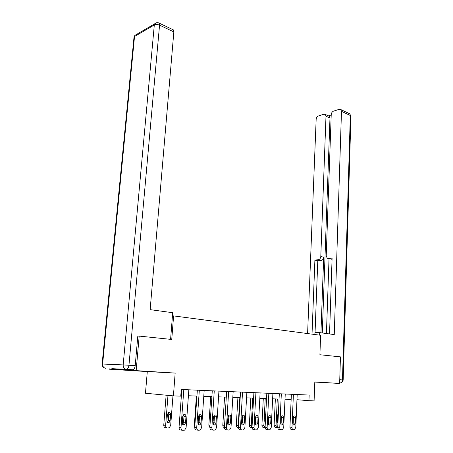 <?xml version="1.0" encoding="UTF-8"?>
<svg xmlns="http://www.w3.org/2000/svg" width="453" height="453" viewBox="0 0 453 453"><rect width="100%" height="100%" fill="white"/><g stroke="black" fill="none" stroke-linecap="round" stroke-linejoin="round"><path stroke-width="0.68" d="M133.816 370.667L149.66 371.585L133.816 370.667M314.801 382.026L322.315 382.445L314.801 381.97M109.122 368.482L109.054 369.178L147.299 371.579L145.464 393.244L173.414 395.888L180.758 396.149L181.257 389.472L309.161 395.056L308.94 400.701L314.093 400.888L314.807 381.896L339.642 383.465L314.795 382.066M137.808 336.115L139.19 336.098L136.16 370.628L109.054 369.178M139.19 336.098L171.749 339.461L173.595 315.905L320.616 335.277L319.909 354.75L340.452 356.868L339.642 383.465M173.595 315.905L172.434 315.962M147.299 371.579L175.164 373.085L136.16 370.628M175.164 373.085L173.414 395.888M296.97 399.705L308.94 400.701M180.809 395.48L181.404 395.497M188.414 395.752L196.93 396.064M203.771 396.313L211.885 396.607M218.561 396.851L226.302 397.128M232.814 397.366L240.198 397.638M246.557 397.864L253.606 398.125M259.824 398.351L266.551 398.595M272.632 398.816L279.059 399.048M285.005 399.263L291.149 399.489M297.185 394.535L295.798 427.372L294.575 429.603L293.408 429.687C292.485 429.552 292.004 428.781 291.975 427.383L293.402 394.365M291.381 394.28L289.943 427.128L291.975 427.383M295.288 423.238L294.32 425.01C293.414 425.18 292.921 424.586 292.842 423.232L293.08 417.717L294.025 415.973C294.943 415.786 295.441 416.381 295.52 417.74L295.288 423.238L293.255 423L292.955 424.116M293.374 416.618L293.255 423M293.142 429.654L291.375 429.427C290.452 429.291 289.971 428.527 289.943 427.128M275.367 398.912L274.099 425.163C274.127 426.522 274.603 427.275 275.526 427.406L277.202 427.621M277.746 427.655L277.468 427.655C276.545 427.519 276.07 426.771 276.041 425.401L277.298 398.985M277.066 422.315L277.429 421.137L277.53 414.806M278.346 414.206L277.179 415.967L276.925 421.352L277.921 423.142M319.597 335.146L319.688 332.615L314.948 332.683L314.875 334.524M319.688 332.615L334.252 334.591L341.483 111.33L340.882 109.592L339.286 109.298L333.561 111.127C332.196 111.727 331.42 112.871 331.228 114.569L326.222 255.826L327.236 258.227L330.124 258.94M329.541 333.952L332.1 258.097L328.436 258.521M328.618 115.962L329.371 116.308L329.977 118.04L325.99 116.223L325.384 114.479L323.901 114.213L318.414 115.968C317.106 116.546 316.353 117.667 316.16 119.326L307.598 333.561M331.217 114.988L328.414 115.872M318.419 259.694C319.795 259.354 320.588 258.284 320.798 256.483L323.68 257.196C323.476 258.991 322.683 260.056 321.307 260.39L318.419 259.694L314.892 260.107L312.026 334.144M325.99 116.223L320.798 256.483M326.437 333.533L329.031 258.669M323.68 257.196L320.945 332.785M329.977 118.04L322.281 332.966M321.307 260.39L317.78 260.798L315.056 332.683M317.78 260.798L314.892 260.107M332.06 259.15L331.319 259.235M170.594 339.342L172.695 312.7L150.147 309.648L173.839 31.925L159.552 25.153L128.958 365.254L135.204 365.684L137.814 336.081L138.154 336.115M111.823 368.657L132.536 369.733L111.823 368.657M172.689 29.558L173.403 29.898L173.839 31.925M135.204 365.684C134.841 368.204 133.952 369.552 132.536 369.733M285.243 394.014L283.725 427.406L282.462 429.665L281.245 429.755C280.288 429.62 279.795 428.844 279.761 427.417L281.33 393.838M279.308 393.753L277.734 427.162L279.761 427.417M283.204 423.204L282.213 424.993C281.268 425.18 280.752 424.58 280.673 423.193L280.934 417.587L281.902 415.814C282.859 415.616 283.38 416.216 283.459 417.609L283.204 423.204L281.177 422.96L280.815 424.172M281.285 416.392L281.177 422.96M280.956 429.721L279.212 429.495C278.255 429.359 277.763 428.578 277.734 427.162M272.893 393.47L271.228 427.439L269.937 429.733L268.657 429.835C267.666 429.693 267.157 428.9 267.128 427.451L268.844 393.295M266.823 393.21L265.101 427.19L267.128 427.451M270.701 423.164L269.688 424.982C268.697 425.186 268.165 424.58 268.085 423.159L268.369 417.451L269.359 415.656C270.356 415.435 270.9 416.041 270.985 417.479L270.701 423.164L268.674 422.915L268.255 424.218M268.782 416.165L268.674 422.915M268.352 429.795L266.624 429.563C265.639 429.427 265.13 428.634 265.101 427.19M263.295 398.476L261.919 425.157C261.942 426.545 262.434 427.304 263.386 427.439L265.039 427.655M265.113 427.672L263.856 425.401L265.226 398.544M264.948 422.326L265.367 421.069L265.464 414.569M265.758 414.252L265.056 415.809L264.779 421.284L265.322 422.864M250.82 398.023L249.326 425.152C249.348 426.562 249.852 427.338 250.837 427.473L252.027 427.632M252.021 427.462L251.256 425.401L252.746 398.091M255.843 415.962L255.413 424.014M252.695 414.846L252.31 422.02M260.107 392.915L258.289 427.479L256.976 429.795L255.622 429.914C254.597 429.772 254.071 428.963 254.048 427.49L255.917 392.728M253.901 392.643L252.027 427.224L254.048 427.49M257.757 423.125L256.721 424.965C255.69 425.197 255.13 424.58 255.05 423.119L255.356 417.309L256.364 415.497C257.412 415.248 257.978 415.86 258.063 417.338L257.757 423.125L255.735 422.875L255.249 424.263M255.832 415.939L255.735 422.875M255.294 429.869L253.595 429.637C252.57 429.495 252.049 428.691 252.027 427.224M246.868 392.338L244.886 427.513L243.544 429.863L242.117 429.993C241.053 429.852 240.515 429.025 240.492 427.524L242.525 392.145M240.52 392.06L238.476 427.253L240.492 427.524M244.354 423.085L243.295 424.948C242.213 425.203 241.625 424.58 241.54 423.074L241.879 417.162L242.904 415.327C244.003 415.056 244.592 415.673 244.682 417.19L244.354 423.085L242.338 422.83L241.777 424.302M242.423 415.712L242.338 422.83M241.76 429.942L240.096 429.716C239.037 429.569 238.499 428.753 238.476 427.253M233.153 391.737L230.996 427.553L229.626 429.931L228.114 430.078C227.015 429.931 226.455 429.093 226.438 427.564L228.646 391.539M226.653 391.454L224.428 427.287L226.438 427.564M230.452 423.04L229.377 424.925C228.238 425.214 227.627 424.58 227.536 423.034L227.904 417.009L228.952 415.158C230.096 414.852 230.719 415.48 230.815 417.043L230.452 423.04L228.448 422.779L227.808 424.336M228.527 415.48L228.81 416.805L228.448 422.779M227.734 430.022L226.104 429.795C225.005 429.648 224.45 428.81 224.428 427.287M237.916 397.553L236.296 425.146C236.313 426.584 236.834 427.372 237.853 427.507L238.471 427.592M238.499 426.873L238.216 425.401L239.835 397.621M241.585 422.304L242.225 415.99M224.558 397.066L222.808 425.146C222.825 426.601 223.357 427.406 224.411 427.547L224.422 427.547M227.548 422.881L228.527 421.471M210.73 396.568L208.839 425.14L209.852 427.422M213.018 422.943L214.048 422.587M218.929 391.115L216.591 427.592L215.192 429.999L213.59 430.163C212.446 430.016 211.868 429.161 211.857 427.604L214.258 390.911M212.27 390.826L209.858 427.321L211.857 427.604M216.036 423L214.943 424.903C213.748 425.225 213.108 424.586 213.012 422.989L213.414 416.856L214.473 414.982C215.673 414.642 216.33 415.276 216.432 416.89L216.036 423L214.037 422.734L213.318 424.37M214.11 415.242L214.433 416.641L214.037 422.734M213.176 430.107L211.591 429.874C210.452 429.727 209.875 428.878 209.858 427.321M196.404 396.047L194.36 425.135L194.767 426.868M197.995 422.066L198.522 420.673L198.901 415.265M197.961 422.558L199.071 422.875M204.167 390.475L201.63 427.632L200.215 430.067L198.51 430.254C197.327 430.107 196.727 429.234 196.715 427.649L199.32 390.26M197.344 390.175L194.733 427.36L196.715 427.649M201.075 422.955L199.966 424.88C198.708 425.237 198.035 424.591 197.933 422.943L198.369 416.692L199.439 414.801C200.707 414.416 201.392 415.061 201.5 416.726L201.075 422.955L199.088 422.683L198.278 424.399M199.15 414.999L199.518 416.477L199.088 422.683M198.063 430.191L196.523 429.959C195.339 429.806 194.745 428.94 194.733 427.36M182.819 422.298L183.68 420.588L184.026 415.888M182.786 416.165L182.446 420.826L183.539 422.819M188.844 389.807L186.098 427.677L184.665 430.135L182.848 430.35C181.613 430.197 180.996 429.308 180.99 427.689L183.81 389.586M181.851 389.501L179.026 427.4L180.99 427.689M185.532 422.904L184.411 424.852C183.091 425.248 182.378 424.597 182.27 422.892L182.74 416.522L183.816 414.62C185.152 414.189 185.877 414.835 185.99 416.556L185.532 422.904L183.561 422.632L182.655 424.427M183.618 414.75L184.026 416.307L183.561 422.632M182.361 430.276L180.877 430.05C179.648 429.897 179.031 429.014 179.026 427.4M166.121 395.197L163.765 425.124C163.765 426.692 164.377 427.553 165.594 427.706L166.981 427.921M172.961 395.848L170.69 425.401L169.263 427.791L167.457 427.994C166.24 427.842 165.628 426.975 165.628 425.401L167.978 395.373M167.321 422.281L168.278 420.497L168.754 414.342L168.318 412.785M170.141 420.758L170.617 414.586C170.509 412.904 169.79 412.275 168.465 412.694L167.389 414.54L166.908 420.741C167.01 422.4 167.712 423.034 169.026 422.649L170.141 420.758L168.278 420.497M295.52 417.74L293.493 417.519M276.041 425.401L274.099 425.163M277.429 421.137L278.012 421.205M277.683 415.786L278.267 415.848M339.756 379.733L342.474 379.92L350.316 115.509L341.483 111.33M348.918 113.42L349.705 113.794L350.933 116.325L343.164 379.976L342.474 379.92C342.264 381.845 341.42 382.864 339.937 382.972M156.63 22.718L134.858 35.385L134.026 36.987L134.53 36.5L102.627 364.019L123.171 364.914L154.309 24.977L134.53 36.5L134.858 35.385L136.749 34.281M173.403 29.898L159.133 23.109C157.468 22.327 155.968 22.565 154.632 23.828L154.309 24.977C155.815 24.298 157.565 24.354 159.552 25.153L159.133 23.109L158.318 22.78M105.685 368.266C103.618 367.887 102.605 366.471 102.627 364.019L102.123 364.002L133.958 37.639M102.123 364.002L102.118 364.019C101.953 365.848 102.706 367.14 104.394 367.876M128.958 365.254L123.171 364.914C123.154 367.474 124.196 368.946 126.296 369.337C127.701 369.155 128.59 367.791 128.958 365.254M283.459 417.609L281.432 417.389M270.985 417.479L268.957 417.247M263.856 425.401L261.919 425.157M251.256 425.401L249.326 425.152M258.063 417.338L256.047 417.105M244.682 417.19L242.672 416.958M230.815 417.043L228.81 416.805M238.216 425.401L236.296 425.146M224.546 425.378L222.808 425.146M227.666 420.967L228.55 421.08M209.994 425.299L208.839 425.14M213.153 420.797L214.156 420.928M216.432 416.89L214.433 416.641M194.886 425.208L194.36 425.135M198.522 420.673L199.218 420.769M201.5 416.726L199.518 416.477M185.99 416.556L184.026 416.307M165.628 425.401L163.765 425.124M168.754 414.342L170.617 414.586M294.32 425.01L293.487 424.908M277.559 422.989L277.927 423.034M340.882 109.592L349.705 113.794L350.945 116.121M340.866 382.785C342.242 382.338 343.006 381.403 343.164 379.982M325.384 114.479L329.371 116.308M282.213 424.993L281.319 424.886M269.688 424.982L268.725 424.863M256.721 424.965L255.679 424.835M243.295 424.948L242.162 424.801M229.377 424.925L228.153 424.767M213.029 422.757L213.674 422.842M214.943 424.903L213.612 424.721M198.006 422.598L199.082 422.745M199.966 424.88L198.51 424.676M183.012 422.513L183.561 422.592M184.411 424.852L182.819 424.62M167.451 422.423L169.026 422.649"/></g></svg>
